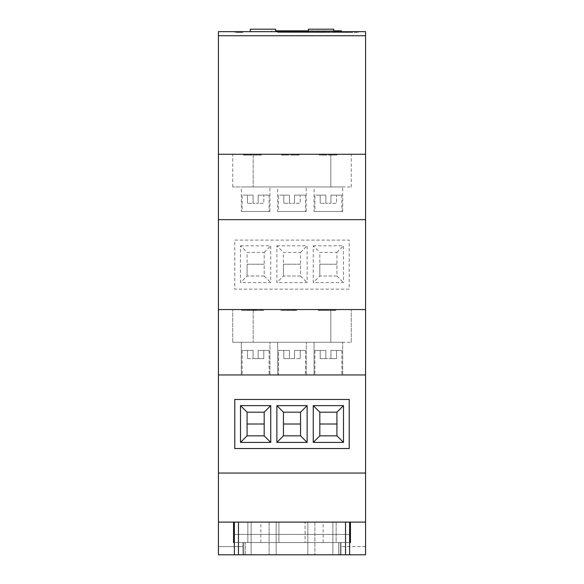 <?xml version="1.0" encoding="UTF-8"?>
<svg xmlns="http://www.w3.org/2000/svg" width="584" height="584" viewBox="0 0 584 584"><rect width="100%" height="100%" fill="white"/><g stroke="black" fill="none" stroke-linecap="round" stroke-linejoin="round"><path stroke-width="0.44" stroke-dasharray="2.92 2.19" d="M256.931 154.264L261.347 154.264L254.274 154.264L256.931 154.264L256.931 155.081L259.778 155.081L259.778 154.264M294.657 154.264L299.074 154.264L292 154.264L294.657 154.264L294.657 155.081L297.504 155.081L297.504 154.264M332.384 154.264L336.8 154.264L329.726 154.264L332.384 154.264L332.384 155.081L335.231 155.081L335.231 154.264M330.829 154.264L253.171 154.264L351.261 154.264L330.829 154.264L330.829 186.96L351.261 186.96L253.171 186.96L330.829 186.96L330.829 154.264M253.171 154.264L253.171 186.96L232.739 186.96L253.171 186.96L253.171 154.264L232.739 154.264L253.171 154.264L253.171 155.081L258.719 155.081L258.719 154.264M349.626 554.8L341.049 554.8L341.049 542.536L341.049 546.624L341.049 542.536L349.626 542.536L341.049 542.536L349.626 542.536L349.626 554.8L349.626 522.103L233.556 522.103L233.556 542.536L243.769 542.536L243.769 554.8L340.231 554.8L340.231 542.536L340.231 554.8L243.769 554.8L340.231 554.8L340.231 542.536L247.857 542.536L247.857 522.103L247.857 542.536L336.143 542.536L336.143 522.103L247.857 522.103L305.082 522.103L305.082 542.536L323.149 542.536L305.082 542.536L305.082 522.103L247.857 522.103L336.143 522.103L336.143 542.536L336.143 522.103L314.886 522.103L314.886 554.8L314.886 522.103L269.114 522.103L269.114 554.8L269.114 522.103L247.857 522.103L247.857 542.536L243.769 542.536L305.082 542.536L247.857 542.536L247.857 522.103L336.143 522.103L336.143 542.536L349.626 542.536L349.626 554.8L234.374 554.8L349.626 554.8L234.374 554.8L234.374 542.536L247.857 542.536L243.769 542.536L243.769 554.8L340.231 554.8L340.231 542.536L340.231 554.8L243.769 554.8L340.231 554.8L340.231 542.536L340.231 554.8L243.769 554.8L340.231 554.8L340.231 542.536L349.626 542.536L341.049 542.536L341.049 554.8L365.569 554.8L365.569 546.624L365.569 554.8L341.049 554.8L365.569 554.8L365.569 522.103L365.569 546.624L341.049 546.624L365.569 546.624L365.569 154.264L218.431 154.264L218.431 35.741L365.569 35.741L365.569 31.653L218.431 31.653L218.431 35.741M365.569 35.741L365.569 154.264L218.431 154.264L218.431 309.571L365.569 309.571M324.697 154.264L319.192 154.264L327.215 154.264L320.295 154.264L325.952 154.264L324.697 154.264L324.697 155.081L319.667 155.081L319.667 154.264L319.667 155.081L323.835 155.081L323.835 154.264M287.642 154.264L281.466 154.264L289.014 154.264L287.642 154.264L287.642 155.081L283.985 155.081L283.985 154.264M244.214 154.264L251.916 154.264L244.214 154.264L244.214 155.081L245.952 155.081L245.952 154.264M263.8 195.136L258.164 195.136L263.8 195.136L263.8 203.312L258.164 203.312L258.164 195.136L269.114 195.136L258.164 195.136L258.164 203.312L253.084 203.312L258.164 203.312L258.164 195.136L258.164 203.312L263.8 203.312L263.8 195.136M300.176 195.136L294.54 195.136L300.176 195.136L300.176 203.312L294.54 203.312L294.54 195.136L305.49 195.136L294.54 195.136L294.54 203.312L289.46 203.312L294.54 203.312L294.54 195.136L294.54 203.312L300.176 203.312L300.176 195.136M336.552 195.136L330.916 195.136L336.552 195.136L336.552 203.312L330.916 203.312L330.916 195.136L341.859 195.136L330.916 195.136L330.916 203.312L325.836 203.312L330.916 203.312L330.916 195.136L330.916 203.312L336.552 203.312L336.552 195.136M314.068 211.481L342.677 211.481L314.068 211.481L314.068 186.96L342.677 186.96L314.068 186.96M314.886 211.481L341.859 211.481L314.886 211.481L314.886 195.136L325.836 195.136L314.886 195.136M277.597 211.481L306.206 211.481L277.597 211.481L277.597 186.96L306.206 186.96L277.597 186.96M278.51 211.481L305.49 211.481L278.51 211.481L278.51 195.136L289.46 195.136L278.51 195.136M241.323 211.481L269.932 211.481L241.323 211.481L241.323 186.96L269.932 186.96L241.323 186.96M242.141 211.481L269.114 211.481L242.141 211.481L242.141 195.136L253.084 195.136L242.141 195.136M233.556 542.536L233.556 522.103L233.556 542.536L243.769 542.536L243.769 554.8L243.769 542.536L243.769 554.8L243.769 542.536L340.231 542.536L336.143 542.536L338.596 542.536L338.596 554.8L338.596 542.536L350.444 542.536L350.444 522.103L365.569 522.103L234.374 522.103L349.626 522.103L349.626 534.418L234.374 534.418L234.374 522.103L349.626 522.103L251.127 522.103L332.873 522.103L278.349 522.103L307.826 522.103L307.826 554.8L251.127 554.8L332.873 554.8L307.826 554.8L307.826 522.103L332.873 522.103L332.873 554.8L332.873 522.103L307.826 522.103L307.826 554.8L307.826 522.103L276.174 522.103L276.174 554.8L251.127 554.8L276.174 554.8L276.174 522.103L251.127 522.103L251.127 554.8L251.127 522.103L276.174 522.103L276.174 554.8L276.174 522.103L278.349 522.103L234.374 522.103L234.374 554.8L234.374 522.103M350.444 542.536L350.444 522.103L350.444 542.536L349.626 542.536L349.626 534.418L234.374 534.418L234.374 542.536L349.626 542.536L349.626 534.418L234.374 534.418L349.626 534.418L349.626 522.103M345.538 554.8L345.538 522.103M238.462 554.8L238.462 522.103M245.404 554.8L245.404 542.536L245.404 554.8M305.082 522.103L323.149 522.103L305.082 522.103M233.556 522.103L218.431 522.103L233.556 522.103L218.431 522.103L218.431 546.624L218.431 309.571M278.918 542.536L260.851 542.536L278.918 542.536L278.918 522.103L260.851 522.103L278.918 522.103L278.918 542.536M336.143 522.103L336.143 542.536L247.857 542.536L336.143 542.536L336.143 522.103M247.857 522.103L247.857 542.536L247.857 522.103M338.596 554.8L338.596 542.536L338.596 554.8M332.873 522.103L332.873 554.8L332.873 522.103M251.127 522.103L251.127 554.8L251.127 522.103M243.769 554.8L243.769 542.536L243.769 554.8M341.472 31.653L300.599 31.653L341.472 31.653L300.599 31.653L341.472 31.653L341.472 30.835L275.611 30.835M294.716 30.835L277.736 30.835L289.284 30.835L277.736 30.835L289.284 30.835L289.284 32.47L277.736 32.47L277.736 30.835L277.736 32.47L277.736 30.835L277.736 32.47L289.284 32.47L289.284 30.835L289.284 32.47L289.284 30.835L294.716 30.835L289.284 30.835L294.716 30.835L294.716 32.47L294.716 30.835L294.716 32.47L294.716 30.835L306.264 30.835L294.716 30.835L306.264 30.835L294.716 30.835L294.716 32.47L289.284 32.47L289.284 30.835L289.284 32.47L289.284 30.835L289.284 32.47L277.736 32.47L294.716 32.47L294.716 30.835L294.716 32.47L289.284 32.47L294.716 32.47L294.716 30.835M312.433 31.653L271.567 31.653L312.433 31.653L271.567 31.653L312.433 31.653L312.433 30.835L312.433 31.653M347.75 31.653L339.888 31.653L347.75 31.653L347.75 32.47L347.75 31.653M275.611 31.653L250.31 31.653L275.611 31.653M352.714 31.653L346.823 31.653L352.714 31.653L346.823 31.653L352.714 31.653L352.714 32.47L352.714 31.653L352.714 32.47L346.823 32.47L352.714 32.47L346.823 32.47L346.823 31.653L346.823 32.47L352.714 32.47L352.714 31.653M344.867 31.653L331.376 31.653L344.867 31.653L331.376 31.653L344.867 31.653L344.867 32.47L344.867 31.653L344.867 32.47L331.376 32.47L344.867 32.47L344.867 31.653M338.976 31.653L331.376 31.653L338.976 31.653L338.976 32.47L331.376 32.47L331.376 31.653L331.376 32.47L344.867 32.47L331.376 32.47L331.376 31.653L331.376 32.47L338.976 32.47L338.976 31.653M323.529 31.653L329.412 31.653L321.565 31.653L323.529 31.653L323.529 32.47L329.412 32.47L329.412 31.653L329.412 32.47L323.529 32.47L323.529 31.653L323.529 32.47L321.565 32.47L323.529 32.47L323.529 31.653M315.762 31.653L308.812 31.653L315.762 31.653L315.762 32.47L321.565 32.47L321.565 31.653L321.565 32.47L308.812 32.47L315.762 32.47L315.762 31.653M315.929 31.653L308.812 31.653L315.929 31.653L315.929 32.47L308.812 32.47L308.812 31.653L308.812 32.47L315.929 32.47M333.69 31.653L308.388 31.653L333.69 31.653M358.437 31.653L350.575 31.653L358.437 31.653L358.437 32.47L358.437 31.653M354.452 32.47L358.437 32.47L357.335 32.47L357.335 31.653L357.291 32.47L354.452 32.47L354.452 31.653M242.74 31.653L234.885 31.653L242.74 31.653L242.74 32.47L242.74 31.653M263.559 309.571L260.573 309.571L263.559 309.571L263.559 310.389L262.837 310.389L262.837 309.571M296.57 309.571L293.584 309.571L296.57 309.571L296.57 310.389L295.847 310.389L295.847 309.571M334.296 309.571L331.31 309.571L334.296 309.571L334.296 310.389L333.573 310.389L333.573 309.571M330.829 309.571L232.739 309.571L351.261 309.571L330.829 309.571L330.829 342.268L351.261 342.268L232.739 342.268L330.829 342.268L330.829 309.571M324.076 309.571L318.579 309.571L326.595 309.571L319.674 309.571L325.339 309.571L324.076 309.571L324.076 310.389L319.046 310.389L319.046 309.571L319.046 310.389L323.222 310.389L323.222 309.571M287.021 309.571L280.853 309.571L288.394 309.571L287.021 309.571L287.021 310.389L283.364 310.389L283.364 309.571M248.309 309.571L256.011 309.571L248.309 309.571L248.309 310.389L250.054 310.389L250.054 309.571M256.894 309.571L262.712 309.571L256.894 309.571L256.894 310.389L256.741 309.571M321.346 309.571L318.36 309.571L321.346 309.571L321.346 310.389L320.631 310.389L320.631 309.571M253.171 309.571L232.739 309.571L253.171 309.571L253.171 342.268L232.739 342.268L253.171 342.268L253.171 309.571M330.15 309.571L335.968 309.571L330.15 309.571L330.15 310.389L329.989 309.571M295.095 310.389L291.365 310.389L291.365 309.571L295.095 309.571L287.861 309.571L291.365 309.571L291.365 310.389L295.095 310.389L295.095 309.571M245.565 309.571L249.981 309.571L242.907 309.571L245.565 309.571L245.565 310.389L248.404 310.389L248.404 309.571M258.164 358.62L258.164 350.444L269.114 350.444L258.164 350.444L269.114 350.444L258.164 350.444L258.164 358.62L258.164 350.444L258.164 358.62L253.084 358.62L253.084 350.444L242.141 350.444L253.084 350.444L242.141 350.444L253.084 350.444L247.448 350.444L253.084 350.444L253.084 358.62L253.084 350.444L253.084 358.62L253.084 350.444L253.084 358.62L253.084 350.444L253.084 358.62L247.448 358.62L247.448 350.444L247.448 358.62L247.448 350.444L247.448 358.62L258.164 358.62L253.084 358.62L258.164 358.62L258.164 350.444L258.164 358.62L258.164 350.444L263.8 350.444L258.164 350.444L258.164 358.62L263.8 358.62L263.8 350.444L258.164 350.444L263.8 350.444L263.8 358.62L258.164 358.62L263.8 358.62L263.8 350.444L263.8 358.62L258.164 358.62M258.164 374.964L242.141 374.964L258.164 374.964M278.51 374.964L305.49 374.964L278.51 374.964L305.49 374.964L278.51 374.964L278.51 350.444L289.46 350.444L278.51 350.444L289.46 350.444L278.51 350.444L278.51 374.964M294.54 358.62L289.46 358.62L289.46 350.444L283.824 350.444L289.46 350.444L289.46 358.62L289.46 350.444L289.46 358.62L289.46 350.444L289.46 358.62L283.824 358.62L283.824 350.444L283.824 358.62L283.824 350.444L283.824 358.62L289.46 358.62L289.46 350.444L289.46 358.62L283.824 358.62L294.54 358.62L294.54 350.444L305.49 350.444L294.54 350.444L305.49 350.444L294.54 350.444L294.54 358.62L294.54 350.444L294.54 358.62L289.46 358.62L294.54 358.62L294.54 350.444L300.176 350.444L294.54 350.444L294.54 358.62L294.54 350.444L300.176 350.444L294.54 350.444L294.54 358.62L300.176 358.62L300.176 350.444L300.176 358.62L294.54 358.62M330.916 358.62L330.916 350.444L341.859 350.444L330.916 350.444L341.859 350.444L330.916 350.444L330.916 358.62L330.916 350.444L336.552 350.444L330.916 350.444L330.916 358.62L325.836 358.62L325.836 350.444L314.886 350.444L325.836 350.444L314.886 350.444L325.836 350.444L320.2 350.444L325.836 350.444L325.836 358.62L325.836 350.444L325.836 358.62L325.836 350.444L325.836 358.62L325.836 350.444L325.836 358.62L320.2 358.62L320.2 350.444L320.2 358.62L320.2 350.444L320.2 358.62L330.916 358.62L325.836 358.62L330.916 358.62L330.916 350.444L330.916 358.62L330.916 350.444L336.552 350.444L330.916 350.444L330.916 358.62L336.552 358.62L336.552 350.444L336.552 358.62L330.916 358.62L336.552 358.62L336.552 350.444L336.552 358.62L330.916 358.62M330.916 374.964L314.886 374.964L330.916 374.964M241.323 342.268L269.932 342.268L241.323 342.268L269.932 342.268L241.323 342.268L241.323 374.964L269.932 374.964L241.323 374.964L269.932 374.964L241.323 374.964L241.323 342.268M277.692 342.268L306.308 342.268L277.692 342.268L306.308 342.268L277.692 342.268L277.692 374.964L306.308 374.964L277.692 374.964L306.308 374.964L277.692 374.964L277.692 342.268M314.068 342.268L342.677 342.268L314.068 342.268L342.677 342.268L314.068 342.268L314.068 374.964L342.677 374.964L314.068 374.964L342.677 374.964L314.068 374.964L314.068 342.268M343.494 442.402L343.494 405.624L313.25 405.624L313.25 442.402L343.494 442.402L336.924 435.832L336.924 424.013L319.82 424.013L319.82 435.832L336.924 435.832L336.924 412.194L343.494 405.624M349.217 448.534L349.217 399.493L234.783 399.493L234.783 448.534L349.217 448.534L349.217 399.493L234.783 399.493L234.783 448.534L349.217 448.534L349.217 399.493L234.783 399.493L234.783 448.534L349.217 448.534M307.126 442.402L307.126 405.624L276.874 405.624L276.874 442.402L307.126 442.402L300.548 435.832L300.548 424.013L283.452 424.013L283.452 435.832L300.548 435.832L300.548 412.194L307.126 405.624M270.75 442.402L270.75 405.624L240.506 405.624L240.506 442.402L270.75 442.402L264.18 435.832L264.18 424.013L247.076 424.013L247.076 435.832L264.18 435.832L264.18 412.194L270.75 405.624M365.569 374.964L218.431 374.964M365.569 473.055L218.431 473.055M234.374 554.8L242.951 554.8L242.951 546.624L242.951 554.8L218.431 554.8L242.951 554.8L242.951 542.536L242.951 546.624L218.431 546.624L242.951 546.624L242.951 542.536L242.951 554.8L218.431 554.8L218.431 522.103M218.431 546.624L218.431 554.8L218.431 546.624M365.569 522.103L350.444 522.103M349.217 289.138L234.783 289.138L234.783 240.097L349.217 240.097L349.217 289.138L234.783 289.138L234.783 240.097L349.217 240.097L349.217 289.138M365.569 219.657L218.431 219.657M365.569 154.264L218.431 154.264M341.049 546.624L341.049 554.8L341.049 546.624M300.548 412.194L283.452 412.194L276.874 405.624M283.452 412.194L283.452 435.832L276.874 442.402M283.452 435.832L300.548 435.832L300.548 424.013L283.452 424.013L283.452 435.832L300.548 435.832M336.924 412.194L319.82 412.194L313.25 405.624M319.82 412.194L319.82 435.832L313.25 442.402M319.82 435.832L336.924 435.832L336.924 424.013L319.82 424.013L319.82 435.832L336.924 435.832M264.18 412.194L247.076 412.194L240.506 405.624M247.076 412.194L247.076 435.832L240.506 442.402M247.076 435.832L264.18 435.832L264.18 424.013L247.076 424.013L247.076 435.832L264.18 435.832M264.18 424.013L247.076 424.013M300.548 424.013L283.452 424.013M336.924 424.013L319.82 424.013M300.176 358.62L300.176 350.444L300.176 358.62M329.989 310.389L324.332 310.389L324.332 309.571M324.332 310.389L325.529 310.389L325.529 309.571M325.529 310.389L327.339 310.389L327.339 309.571M327.339 310.389L332.902 310.389L332.902 309.571M332.902 310.389L334.763 310.389L334.763 309.571M334.763 310.389L335.968 310.389L335.968 309.571M335.968 310.389L330.15 310.389M332.303 310.389L327.923 310.389L332.303 310.389L332.303 309.571L327.923 309.571L332.303 309.571M327.923 310.389L327.923 309.571M330.084 310.389L330.084 309.571M320.631 310.389L318.36 310.389L318.36 309.571L318.36 310.389L319.463 310.389L319.463 309.571L319.463 310.389L321.346 310.389M294.059 310.389L294.059 309.571M288.963 310.389L294.307 310.389L287.861 310.389L291.365 310.389L288.963 310.389L288.963 309.571M289.401 310.389L289.401 309.571M293.621 310.389L293.621 309.571M294.307 310.389L294.307 309.571M291.285 310.389L291.285 309.571M288.022 310.389L288.022 309.571M289.014 310.389L289.014 309.571M291.409 310.389L291.409 309.571M293.212 310.389L293.212 309.571M292.401 310.389L292.401 309.571M290.752 310.389L290.752 309.571M287.861 310.389L287.861 309.571M256.741 310.389L251.083 310.389L251.083 309.571M251.083 310.389L252.273 310.389L252.273 309.571M252.273 310.389L254.091 310.389L254.091 309.571M254.091 310.389L259.646 310.389L259.646 309.571M259.646 310.389L261.515 310.389L261.515 309.571M261.515 310.389L262.712 310.389L262.712 309.571M262.712 310.389L256.894 310.389M259.048 310.389L254.668 310.389L259.048 310.389L259.048 309.571L254.668 309.571L259.048 309.571M254.668 310.389L254.668 309.571M256.829 310.389L256.829 309.571M248.404 310.389L249.507 310.389L249.507 309.571M249.507 310.389L245.506 310.389L245.506 309.571M245.506 310.389L241.805 310.389L241.805 309.571M241.805 310.389L247.353 310.389L247.353 309.571M247.353 310.389L241.652 310.389L241.652 309.571L241.652 310.389L249.981 310.389L249.981 309.571M249.981 310.389L245.222 310.389L245.222 309.571M245.222 310.389L242.907 310.389L242.907 309.571M242.907 310.389L245.565 310.389M333.573 310.389L331.31 310.389L331.31 309.571L331.31 310.389L332.413 310.389L332.413 309.571L332.413 310.389L334.296 310.389M323.222 310.389L323.879 310.389L323.879 309.571M323.879 310.389L322.434 310.389L322.434 309.571M322.434 310.389L318.579 310.389L318.579 309.571M318.579 310.389L322.85 310.389L322.85 309.571M322.85 310.389L326.595 310.389L326.595 309.571M326.595 310.389L325.492 310.389L325.492 309.571M325.492 310.389L322.791 310.389L322.791 309.571M322.791 310.389L319.674 310.389L319.674 309.571M319.674 310.389L322.631 310.389L322.631 309.571M322.631 310.389L325.339 310.389L325.339 309.571M325.339 310.389L324.076 310.389M295.847 310.389L293.584 310.389L293.584 309.571L293.584 310.389L294.679 310.389L294.679 309.571L294.679 310.389L296.57 310.389M283.364 310.389L282.517 310.389L282.517 309.571M282.517 310.389L285.758 310.389L285.758 309.571M285.758 310.389L284.488 310.389L284.488 309.571M284.488 310.389L280.853 310.389L280.853 309.571M280.853 310.389L284.678 310.389L284.678 309.571M284.678 310.389L288.394 310.389L288.394 309.571M288.394 310.389L287.021 310.389M284.62 310.389L287.291 310.389L284.62 310.389L284.62 309.571L281.948 309.571L287.291 309.571L284.62 309.571M281.948 310.389L281.948 309.571M284.715 310.389L284.715 309.571M287.291 310.389L287.291 309.571M262.837 310.389L260.573 310.389L260.573 309.571L260.573 310.389L261.668 310.389L261.668 309.571L261.668 310.389L263.559 310.389M250.054 310.389L247.682 310.389L247.682 309.571M247.682 310.389L248.609 310.389L248.609 309.571M248.609 310.389L251.865 310.389L251.865 309.571L248.784 309.571L254.909 309.571L251.85 309.571L251.85 310.389L256.011 310.389L256.011 309.571M256.011 310.389L253.595 310.389L253.595 309.571M253.595 310.389L255.383 310.389L255.383 309.571M255.383 310.389L251.792 310.389L251.792 309.571L251.777 310.389L248.309 310.389M251.85 310.389L248.784 310.389L254.909 310.389L249.412 310.389L251.85 310.389L251.85 309.571M249.412 310.389L249.412 309.571M251.806 310.389L251.806 309.571M254.281 310.389L254.281 309.571M248.784 310.389L248.784 309.571M254.909 310.389L254.909 309.571M346.823 32.47L346.823 31.653L346.823 32.47M331.376 32.47L331.376 31.653L331.376 32.47M333.69 29.2L308.388 29.2M275.611 29.2L250.31 29.2M357.335 32.47L357.335 31.653L357.335 32.47M351.802 32.47L351.802 31.653M351.678 32.47L351.678 31.653M350.575 32.47L350.575 31.653L350.575 32.47M354.386 32.47L354.386 31.653M343.239 32.47L347.75 32.47L346.648 32.47L346.648 31.653L346.648 32.47L343.239 32.47L343.239 31.653M339.888 32.47L339.888 31.653M340.99 32.47L340.99 31.653L340.99 32.47M341.122 32.47L341.122 31.653M343.428 32.47L343.428 31.653M346.48 32.47L346.48 31.653M346.648 32.47L346.648 31.653M237.513 32.47L242.74 32.47L237.513 32.47L237.513 31.653M235.038 32.47L235.038 31.653M239.389 32.47L239.389 31.653L236.14 31.653L241.645 31.653L239.396 31.653L239.396 32.47L236.14 32.47L241.645 32.47L241.645 31.653L241.645 32.47L239.396 32.47M234.885 32.47L234.885 31.653M236.243 32.47L236.243 31.653M240.747 32.47L240.747 31.653M241.645 32.47L241.645 31.653L241.645 32.47M236.14 32.47L236.14 31.653M308.388 30.835L333.69 30.835M335.304 30.835L306.775 30.835L318.324 30.835L306.775 30.835L318.324 30.835L318.324 32.47L318.324 30.835L318.324 32.47L318.324 30.835L318.324 32.47L306.775 32.47L306.775 30.835L306.775 32.47L306.775 30.835L306.775 32.47L318.324 32.47L318.324 30.835L318.324 32.47L318.324 30.835L323.755 30.835L318.324 30.835L323.755 30.835L323.755 32.47L323.755 30.835L323.755 32.47L306.775 32.47L323.755 32.47L323.755 30.835L323.755 32.47L323.755 30.835L323.755 32.47L318.324 32.47L323.755 32.47L323.755 30.835L335.304 30.835L323.755 30.835L335.304 30.835L335.304 32.47L335.304 30.835L335.304 32.47L323.755 32.47L335.304 32.47L335.304 30.835M306.264 32.47L306.264 30.835L306.264 32.47L294.716 32.47L306.264 32.47L294.716 32.47L306.264 32.47L306.264 30.835L306.264 32.47M335.304 32.47L323.755 32.47L335.304 32.47M313.25 245.813L343.494 245.813L343.494 282.598L313.25 282.598L313.25 245.813L319.82 252.39L336.924 252.39L336.924 276.028L319.82 276.028L319.82 252.39M276.874 245.813L307.126 245.813L307.126 282.598L276.874 282.598L276.874 245.813L283.452 252.39L300.548 252.39L300.548 276.028L283.452 276.028L283.452 252.39M240.506 245.813L270.75 245.813L270.75 282.598L240.506 282.598L240.506 245.813L247.076 252.39L264.18 252.39L264.18 276.028L247.076 276.028L247.076 252.39M247.076 276.028L247.076 264.209L264.18 264.209L264.18 276.028L247.076 276.028L240.506 282.598M264.18 276.028L270.75 282.598M264.18 252.39L270.75 245.813M283.452 276.028L283.452 264.209L300.548 264.209L300.548 276.028L283.452 276.028L276.874 282.598M300.548 276.028L307.126 282.598M300.548 252.39L307.126 245.813M319.82 276.028L319.82 264.209L336.924 264.209L336.924 276.028L319.82 276.028L313.25 282.598M336.924 276.028L343.494 282.598M336.924 252.39L343.494 245.813M247.076 264.209L264.18 264.209M283.452 264.209L300.548 264.209M319.82 264.209L336.924 264.209M253.084 203.312L253.084 195.136L247.448 195.136L253.084 195.136L253.084 203.312L253.084 195.136L253.084 203.312L247.448 203.312L253.084 203.312M289.46 203.312L289.46 195.136L283.824 195.136L289.46 195.136L289.46 203.312L289.46 195.136L289.46 203.312L283.824 203.312L289.46 203.312M325.836 203.312L325.836 195.136L320.2 195.136L325.836 195.136L325.836 203.312L325.836 195.136L325.836 203.312L320.2 203.312L325.836 203.312M320.2 203.312L320.2 195.136L320.2 203.312M283.824 203.312L283.824 195.136L283.824 203.312M247.448 203.312L247.448 195.136L247.448 203.312M335.231 155.081L336.326 155.081L336.326 154.264M336.326 155.081L332.332 155.081L332.332 154.264M332.332 155.081L328.624 155.081L328.624 154.264M328.624 155.081L334.172 155.081L334.172 154.264M334.172 155.081L328.471 155.081L328.471 154.264L328.471 155.081L336.8 155.081L336.8 154.264M336.8 155.081L332.048 155.081L332.048 154.264M332.048 155.081L329.726 155.081L329.726 154.264M329.726 155.081L332.384 155.081M323.835 155.081L324.5 155.081L324.5 154.264M324.5 155.081L323.054 155.081L323.054 154.264M323.054 155.081L319.192 155.081L319.192 154.264M319.192 155.081L323.47 155.081L323.47 154.264M323.47 155.081L327.215 155.081L327.215 154.264M327.215 155.081L326.113 155.081L326.113 154.264M326.113 155.081L323.405 155.081L323.405 154.264M323.405 155.081L320.295 155.081L320.295 154.264M320.295 155.081L323.251 155.081L323.251 154.264M323.251 155.081L325.952 155.081L325.952 154.264M325.952 155.081L324.697 155.081M297.504 155.081L298.599 155.081L298.599 154.264M298.599 155.081L294.606 155.081L294.606 154.264M294.606 155.081L290.898 155.081L290.898 154.264M290.898 155.081L296.446 155.081L296.446 154.264M296.446 155.081L290.744 155.081L290.744 154.264L290.744 155.081L299.074 155.081L299.074 154.264M299.074 155.081L294.321 155.081L294.321 154.264M294.321 155.081L292 155.081L292 154.264M292 155.081L294.657 155.081M283.985 155.081L283.138 155.081L283.138 154.264M283.138 155.081L286.372 155.081L286.372 154.264M286.372 155.081L285.109 155.081L285.109 154.264M285.109 155.081L281.466 155.081L281.466 154.264M281.466 155.081L285.299 155.081L285.299 154.264M285.299 155.081L289.014 155.081L289.014 154.264M289.014 155.081L287.642 155.081M285.24 155.081L282.568 155.081L287.912 155.081L285.24 155.081L285.24 154.264L282.568 154.264L285.24 154.264M282.568 155.081L282.568 154.264M285.335 155.081L285.335 154.264M287.912 155.081L287.912 154.264M259.778 155.081L260.873 155.081L260.873 154.264M260.873 155.081L256.88 155.081L256.88 154.264M256.88 155.081L253.171 155.081M258.719 155.081L253.018 155.081L253.018 154.264L253.018 155.081L261.347 155.081L261.347 154.264M261.347 155.081L256.595 155.081L256.595 154.264M256.595 155.081L254.274 155.081L254.274 154.264M254.274 155.081L256.931 155.081M245.952 155.081L243.586 155.081L243.586 154.264M243.586 155.081L244.513 155.081L244.513 154.264M244.513 155.081L247.769 155.081L247.769 154.264L244.681 154.264L250.813 154.264L247.755 154.264L247.755 155.081L251.916 155.081L251.916 154.264M251.916 155.081L249.492 155.081L249.492 154.264M249.492 155.081L251.288 155.081L251.288 154.264M251.288 155.081L247.696 155.081L247.696 154.264L247.682 155.081L244.214 155.081M247.755 155.081L244.681 155.081L250.813 155.081L245.309 155.081L247.755 155.081L247.755 154.264M245.309 155.081L245.309 154.264M247.711 155.081L247.711 154.264M250.186 155.081L250.186 154.264M244.681 155.081L244.681 154.264M250.813 155.081L250.813 154.264M291.613 310.389L291.613 309.571M244.287 310.389L244.287 309.571M240.287 32.47L240.287 31.653M239.345 32.47L239.345 31.653M331.106 155.081L331.106 154.264M293.38 155.081L293.38 154.264M255.653 155.081L255.653 154.264M323.149 542.536L323.149 522.103M260.851 542.536L260.851 522.103M242.141 350.444L242.141 374.964L242.141 350.444M269.114 350.444L269.114 374.964L269.114 350.444M305.49 350.444L305.49 374.964L305.49 350.444M314.886 350.444L314.886 374.964L314.886 350.444M341.859 350.444L341.859 374.964L341.859 350.444M351.261 342.268L351.261 309.571L351.261 342.268M232.739 342.268L232.739 309.571L232.739 342.268M306.308 374.964L306.308 342.268L306.308 374.964M269.932 374.964L269.932 342.268L269.932 374.964M342.677 374.964L342.677 342.268L342.677 374.964M300.599 30.835L300.599 31.653M271.567 30.835L271.567 31.653L271.567 30.835M351.261 186.96L351.261 154.264M232.739 186.96L232.739 154.264M342.677 211.481L342.677 186.96M306.206 211.481L306.206 186.96M269.932 211.481L269.932 186.96M269.114 195.136L269.114 211.481M305.49 195.136L305.49 211.481M341.859 195.136L341.859 211.481"/><path stroke-width="0.88" d="M350.444 542.536L349.626 542.536L350.444 542.536L350.444 522.103L218.431 522.103L218.431 554.8L234.374 554.8L234.374 522.103M233.556 542.536L234.374 542.536L233.556 542.536L233.556 522.103M234.374 554.8L349.626 554.8L349.626 522.103M345.538 554.8L345.538 522.103M238.462 554.8L238.462 522.103M275.611 30.835L308.388 30.835M365.569 35.741L218.431 35.741L218.431 31.653L365.569 31.653L365.569 154.264L218.431 154.264L218.431 522.103M365.569 154.264L365.569 309.571L218.431 309.571M336.924 424.013L319.82 424.013L319.82 435.832L336.924 435.832L336.924 412.194L319.82 412.194L319.82 424.013M300.548 424.013L283.452 424.013L283.452 435.832L300.548 435.832L300.548 412.194L283.452 412.194L283.452 424.013M264.18 424.013L247.076 424.013L247.076 435.832L264.18 435.832L264.18 412.194L247.076 412.194L247.076 424.013M218.431 35.741L218.431 154.264M365.569 219.657L218.431 219.657M365.569 309.571L365.569 374.964L218.431 374.964M349.217 399.493L234.783 399.493L234.783 448.534L349.217 448.534L349.217 399.493M365.569 374.964L365.569 473.055L218.431 473.055M365.569 473.055L365.569 522.103L350.444 522.103M365.569 522.103L365.569 554.8L349.626 554.8M270.75 405.624L240.506 405.624L240.506 442.402L270.75 442.402L270.75 405.624L264.18 412.194M343.494 405.624L313.25 405.624L313.25 442.402L343.494 442.402L343.494 405.624L336.924 412.194M307.126 405.624L276.874 405.624L276.874 442.402L307.126 442.402L307.126 405.624L300.548 412.194M300.548 435.832L307.126 442.402M283.452 435.832L276.874 442.402M283.452 412.194L276.874 405.624M336.924 435.832L343.494 442.402M319.82 435.832L313.25 442.402M319.82 412.194L313.25 405.624M264.18 435.832L270.75 442.402M247.076 435.832L240.506 442.402M247.076 412.194L240.506 405.624M308.388 31.653L308.388 29.2L333.69 29.2L333.69 31.653M250.31 31.653L250.31 29.2L275.611 29.2L275.611 31.653M333.69 30.835L341.472 30.835L341.472 31.653M300.599 30.835L300.599 31.653"/></g></svg>
